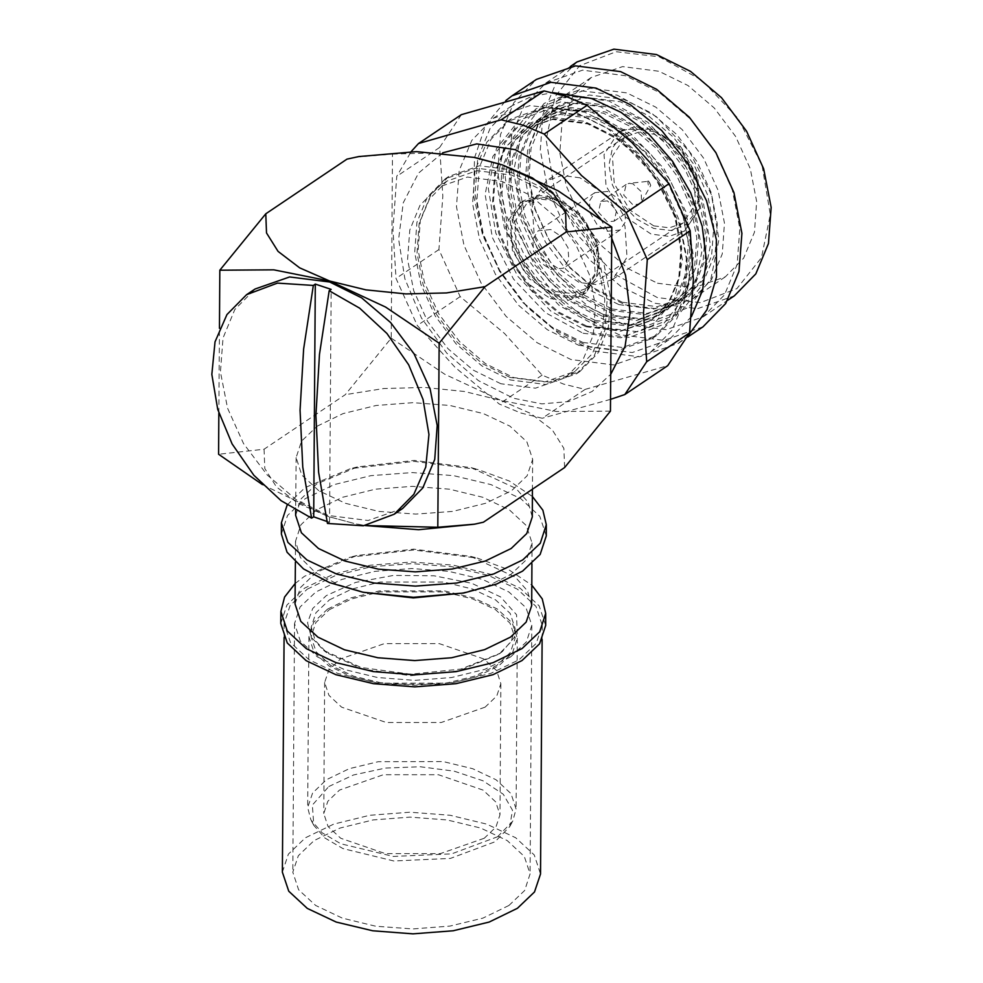 <?xml version="1.0" encoding="UTF-8"?>
<svg xmlns="http://www.w3.org/2000/svg" width="983" height="983" viewBox="0 0 983 983"><rect width="100%" height="100%" fill="white"/><g stroke="black" fill="none" stroke-linecap="round" stroke-linejoin="round"><path stroke-width="0.74" stroke-dasharray="4.92 3.69" d="M402.686 508.506L368.134 520.535L328.039 515.424L296.141 499.647L267.13 474.949L243.575 443.517L227.552 408.129L220.487 371.906L222.994 338.054L234.863 309.571L255.027 288.953M555.948 291.582L571.676 293.585L585.241 288.855L597.811 269.588L596.017 242.088L580.486 215.867L556.587 199.979L540.859 197.976L527.293 202.695L514.723 221.974L516.505 249.461L532.036 275.695L555.948 291.582M653.695 225.832L669.423 227.835L682.988 223.116L695.559 203.85L693.777 176.35L678.233 150.129L654.334 134.241L638.606 132.238L625.041 136.956L612.47 156.223L614.264 183.723L629.796 209.944L653.695 225.832M554.658 294.396L571.701 296.424L586.2 290.87L595.944 278.582L599.458 261.429L596.202 242.027L586.667 223.325L572.315 208.175L555.334 198.873L538.291 196.846L523.792 202.4L514.048 214.687L510.533 231.841L513.79 251.243L523.312 269.944L537.676 285.095L554.658 294.396M550.419 298.549L567.277 300.7L581.813 295.637L595.28 274.994L593.363 245.529L576.714 217.427L551.107 200.409L534.248 198.259L519.724 203.321L506.245 223.964L508.174 253.43L524.811 281.531L550.419 298.549M554.658 295.699L571.504 297.849L586.04 292.787L599.507 272.144L597.59 242.678L580.953 214.589L555.334 197.571L538.487 195.42L523.951 200.471L510.484 221.126L512.401 250.579L529.038 278.68L554.658 295.699M607.605 191.452L594.887 192.631L589.419 200.999L590.205 212.942L596.951 224.333L607.334 231.226L620.052 230.047L625.507 221.679L624.733 209.735L617.988 198.357L607.605 191.452M550.898 229.592L538.18 230.772L532.725 239.139L533.499 251.083L540.245 262.473L550.627 269.367L563.345 268.187L568.801 259.819L568.027 247.876L561.281 236.485L550.898 229.592M632.929 183.796L629.12 183.366L626.232 184.423L623.775 195.113L632.782 204.734L639.478 204.108L641.543 201.847L641.186 191.513L632.929 183.796M607.543 200.876L600.846 201.49L598.377 212.181L607.396 221.814L614.092 221.187L616.55 210.497L607.543 200.876M648.633 181.179L647.723 181.081L648.596 186.156L650.685 185.468L648.633 181.179M625.348 304.804L661.756 309.448L693.138 298.525L711.459 279.799L722.235 253.933L724.508 223.178L718.094 190.284L703.545 158.14L682.153 129.596L655.796 107.159L626.822 92.832L590.414 88.187L559.032 99.123L540.711 117.837L529.935 143.715L527.662 174.458L534.076 207.352L548.625 239.496L570.029 268.04L596.374 290.476L625.348 304.804M657.504 283.178L693.912 287.81L725.307 276.887L743.627 258.173L754.391 232.295L756.677 201.552L750.25 168.658L735.702 136.514L714.309 107.97L687.965 85.533L658.991 71.206L622.583 66.561L591.188 77.485L572.868 96.211L562.092 122.076L559.819 152.82L566.245 185.726L580.793 217.87L602.186 246.414L628.53 268.851L657.504 283.178M622.411 302.223L657.246 306.659L687.289 296.202L704.811 278.3L715.12 253.54L717.295 224.124L711.151 192.643L697.23 161.888L676.759 134.585L651.557 113.119L623.836 99.406L589.001 94.97L558.971 105.414L541.436 123.33L531.127 148.089L528.952 177.505L535.096 208.974L549.018 239.729L569.489 267.044L594.69 288.511L622.411 302.223M618.885 304.595L653.72 309.031L683.75 298.574L701.284 280.671L711.594 255.912L713.769 226.495L707.625 195.015L693.703 164.272L673.232 136.956L648.03 115.49L620.31 101.777L585.475 97.342L555.432 107.786L537.91 125.701L527.601 150.46L525.426 179.877L531.57 211.345L545.491 242.101L565.962 269.416L591.164 290.882L618.885 304.595M615.518 315.666L654.862 320.335L688.333 307.519L710.832 279.147L718.942 239.557L711.422 194.757L689.427 151.591L656.288 116.608L617.066 95.154L577.721 90.473L544.25 103.301L521.752 131.661L513.642 171.263L521.162 216.051L543.157 259.229L576.296 294.2L615.518 315.666M612.274 309.043L647.109 313.479L677.152 303.022L694.674 285.107L704.983 260.36L707.158 230.944L701.014 199.463L687.092 168.707L666.621 141.392L641.42 119.938L613.699 106.225L578.864 101.79L548.821 112.234L531.299 130.149L520.99 154.909L518.815 184.312L524.959 215.793L538.881 246.549L559.352 273.864L584.553 295.33L612.274 309.043M610.431 310.284L645.253 314.72L675.296 304.263L692.818 286.36L703.128 261.601L705.303 232.185L699.159 200.716L685.249 169.961L664.778 142.646L639.564 121.179L611.844 107.466L577.009 103.031L546.978 113.487L529.444 131.39L519.135 156.15L516.96 185.566L523.103 217.046L537.025 247.79L557.496 275.105L582.698 296.571L610.431 310.284M607.064 321.355L646.396 326.037L679.867 313.208L702.366 284.849L710.476 245.246L702.956 200.458L680.961 157.28L647.822 122.297L608.6 100.844L569.255 96.162L535.784 108.99L513.286 137.362L505.176 176.952L512.696 221.74L534.703 264.918L567.83 299.901L607.064 321.355M603.82 314.732L638.655 319.168L668.686 308.711L686.208 290.808L696.517 266.049L698.692 236.633L692.56 205.164L678.639 174.409L658.168 147.094L632.954 125.627L605.233 111.915L570.398 107.479L540.367 117.935L522.833 135.838L512.524 160.598L510.349 190.014L516.493 221.482L530.415 252.238L550.885 279.553L576.087 301.019L603.82 314.732M601.965 315.973L636.8 320.409L666.83 309.964L684.352 292.049L694.662 267.29L696.849 237.886L690.705 206.405L676.783 175.65L656.312 148.335L631.098 126.868L603.378 113.156L568.543 108.72L538.512 119.176L520.99 137.092L510.681 161.839L508.494 191.255L514.637 222.736L528.559 253.491L549.03 280.806L574.244 302.26L601.965 315.973M598.598 327.044L637.942 331.726L671.401 318.897L693.912 290.538L702.022 250.935L694.502 206.147L672.495 162.969L639.355 127.999L600.134 106.533L560.789 101.863L527.318 114.679L504.82 143.051L496.71 182.641L504.23 227.442L526.237 270.608L559.376 305.59L598.598 327.044M595.354 320.421L630.189 324.857L660.22 314.413L677.742 296.497L688.051 271.738L690.238 242.322L684.094 210.853L670.173 180.098L649.702 152.783L624.488 131.317L596.767 117.604L561.932 113.168L531.901 123.625L514.379 141.527L504.07 166.287L501.883 195.703L508.027 227.184L521.948 257.927L542.419 285.242L567.633 306.708L595.354 320.421M593.499 321.674L628.334 326.11L658.364 315.654L675.899 297.738L686.195 272.991L688.383 243.575L682.239 212.095L668.317 181.339L647.846 154.024L622.632 132.57L594.912 118.857L560.077 114.409L530.046 124.866L512.524 142.781L502.215 167.54L500.028 196.944L506.171 228.425L520.093 259.18L540.564 286.495L565.778 307.962L593.499 321.674M590.132 332.745L629.476 337.415L662.947 324.599L685.446 296.227L693.556 256.637L686.036 211.837L664.029 168.671L630.902 133.688L591.668 112.222L552.335 107.552L518.864 120.368L496.354 148.74L488.256 188.331L495.764 233.131L517.771 276.297L550.91 311.279L590.132 332.745M586.888 326.11L621.723 330.558L651.754 320.102L669.288 302.186L679.597 277.439L681.772 248.023L675.628 216.543L661.706 185.787L641.235 158.472L616.022 137.006L588.301 123.293L553.466 118.857L523.435 129.314L505.913 147.229L495.604 171.976L493.429 201.392L499.561 232.873L513.482 263.628L533.953 290.943L559.167 312.397L586.888 326.11M586.028 326.7L620.863 331.136L650.893 320.679L668.415 302.776L678.725 278.017L680.912 248.601L674.768 217.12L660.846 186.365L640.375 159.049L615.161 137.595L587.441 123.883L552.606 119.447L522.575 129.891L505.041 147.806L494.744 172.566L492.557 201.982L498.7 233.45L512.622 264.206L533.093 291.521L558.307 312.987L586.028 326.7M583.03 333.274L620.851 337.759L653.019 325.434L674.657 298.168L682.448 260.102L675.223 217.046L654.064 175.552L622.214 141.921L584.504 121.29L546.695 116.793L514.514 129.129L492.888 156.395L485.098 194.45L492.323 237.517L513.47 279.012L545.319 312.643L583.03 333.274M578.729 345.279L618.282 350.317L652.393 338.447L672.286 318.111L683.996 289.997L686.466 256.6L679.499 220.856L663.685 185.934L640.449 154.921L611.819 130.555L580.339 114.974L540.785 109.936L506.687 121.806L486.782 142.142L475.084 170.256L472.602 203.653L479.581 239.397L495.383 274.318L518.631 305.332L547.261 329.698L578.729 345.279M582.968 342.428L622.522 347.466L656.619 335.596L676.525 315.26L688.223 287.147L690.705 253.749L683.726 218.005L667.924 183.084L644.676 152.07L616.046 127.704L584.578 112.136L545.024 107.098L510.914 118.968L491.021 139.303L479.311 167.405L476.841 200.815L483.808 236.547L499.622 271.468L522.858 302.481L551.488 326.86L582.968 342.428M579.909 177.788L561.92 175.49L546.425 180.897L532.061 202.916L534.101 234.335L551.856 264.316L579.171 282.465L597.148 284.751L612.655 279.356L627.019 257.337L624.979 225.918L607.224 195.936L579.909 177.788M572.794 110.944L530.095 105.5L493.269 118.316L471.791 140.274L459.159 170.612L456.481 206.676L464.013 245.258L481.08 282.957L506.171 316.44L537.074 342.748L571.049 359.557L613.748 365L650.574 352.184L672.053 330.227L684.684 299.876L687.363 263.825L679.831 225.242L662.763 187.544L637.672 154.061L606.769 127.753L572.794 110.944M691.368 316.624L669.19 339.663L632.376 352.479L589.677 347.036L555.69 330.227L524.787 303.919L499.696 270.436L482.628 232.738L475.096 194.155L477.775 158.091L490.406 127.753L511.897 105.795L531.152 96.518L552.974 92.685M688.591 335.142L678.393 343.3L639.454 356.854L594.273 351.103L559.388 334.011L527.478 307.421L501.195 273.532L482.714 235.158L473.597 195.482L474.58 157.821L485.59 125.296L505.704 100.598M702.943 326.786L663.992 340.351L618.823 334.589L582.87 316.809L550.185 288.977L523.632 253.553L505.581 213.68L497.619 172.861L500.445 134.708L513.814 102.613L536.534 79.39M623.529 324.267L589.542 307.458L558.639 281.15L533.548 247.667L516.48 209.969L508.961 171.386L511.627 135.322L524.258 104.984L545.749 83.027L582.563 70.211L625.262 75.654L659.249 92.463L690.14 118.771L715.243 152.254L732.298 189.952L739.83 228.535L737.164 264.587L724.52 294.937L703.042 316.895L666.228 329.71L623.529 324.267M577.058 61.966L555.579 83.924L542.935 114.261L540.269 150.325L547.801 188.908L564.869 226.606L589.96 260.09L620.863 286.397L654.838 303.206L697.537 308.637L734.35 295.834M657.406 297.566L614.584 274.134L578.397 235.945L554.375 188.81L546.167 139.905L555.026 96.678L579.589 65.701L616.132 51.706L659.089 56.805L701.911 80.237L738.086 118.427L762.108 165.562L770.328 214.478L761.469 257.706L736.906 288.67L700.363 302.678L657.406 297.566M461.42 114.618L439.659 147.45L442.792 196.158L438.946 249.547L460.155 296.669L504.5 333.421L542.112 375.101L563.591 384.107L585.094 389.403L542.198 418.242L520.695 412.958L499.217 403.952L454.871 367.2L417.259 325.52L396.051 278.386L392.917 229.703L396.763 176.301L411.115 151.652M442.645 152.893L418.475 173.082L403.337 202.768L398.668 239.176L404.898 278.853L421.449 318.062L446.761 353.13L478.438 380.728L513.507 398.262L541.928 403.915L568.678 401.605L592.098 391.504L610.762 374.204M328.85 786.56L353.561 774.96L385.275 768.092L420.196 766.765L454.121 771.139L482.948 780.699L503.235 794.289L512.524 810.262L509.698 826.715L494.904 841.792L450.509 858.392L393.839 860.936L342.895 848.612L324.869 837.946L313.884 825.351L312.41 805.138L328.85 786.56M497.496 836.754L512.757 821.21L516.124 809.021L511.037 793.674L496.046 779.789L472.676 768.743L443.235 761.641L378.234 761.653L349.149 768.767L326.344 779.814L312.533 792.998L307.716 807.559L310.911 819.81L322.227 832.785L340.818 843.783L393.323 856.488L451.738 853.858L497.496 836.754M329.428 599.851L351.754 589.038L380.212 582.083L443.825 582.071L472.639 589.014L495.518 599.814L510.177 613.417L515.153 628.432L511.049 641.752L499.229 653.965L459.368 670.799L410.771 675.726L362.752 669.202L326.774 652.761L315.125 640.388L311.206 627.007L315.912 612.753L329.428 599.851M500.003 653.326L502.374 651.655L517.205 633.875L516.603 614.694L500.654 596.964L471.729 583.312L434.117 575.768L393.409 575.436L355.637 582.378L326.405 595.575L312.729 608.452L307.544 622.694L311.292 637.082L323.653 650.402L360.945 667.432L410.71 674.203L461.064 669.091L500.003 653.326M295.662 515.313L301.13 498.774L316.809 483.82L357.419 466.888L414.347 460.413L471.189 467.687L515.952 488.465L528.154 502.215L532.258 516.96M287.134 504.967L305.123 487.556L350.587 468.596L414.347 461.359L477.984 469.493L509.501 481.068L532.393 496.501M281.371 533.99L287.491 515.473L305.049 498.725L334.048 484.68L371.009 475.637L412.246 472.516L453.63 475.625L491.058 484.644L520.769 498.676L539.814 516.333L546.29 535.833M368.416 593.339L338.607 584.738L315.285 572.45L300.479 557.545L295.478 541.301L300.945 524.762L316.624 509.808L342.526 497.263L375.531 489.19L412.356 486.401L449.329 489.178L482.751 497.226L509.28 509.759L526.298 525.524L532.073 542.948L526.605 559.487L510.927 574.441L487.728 586.015L458.41 593.965M295.047 603.98L300.515 587.441L316.182 572.487L356.792 555.555L413.732 549.079L470.562 556.341L515.325 577.119L527.539 590.881L531.631 605.626M295.183 583.521L304.509 576.222L349.973 557.263L413.72 550.025L477.369 558.147L508.875 569.735L531.778 585.168M280.745 623.517L286.864 605.012L304.423 588.252L333.421 574.207L370.382 565.176L411.619 562.055L453.003 565.151L490.431 574.17L520.142 588.215L539.188 605.86L545.663 625.372M307.212 589.186L335.473 575.497L371.488 566.699L411.656 563.652L451.983 566.675L488.44 575.473L517.39 589.149L535.944 606.339L542.247 625.348L536.288 643.386L519.184 659.704L490.935 673.392L454.92 682.19L414.752 685.237L374.425 682.214L337.968 673.429L309.018 659.753L290.464 642.55L284.148 623.541L290.12 605.516L307.212 589.186M282.416 872.154L288.375 854.129L305.48 837.799L333.741 824.11L369.743 815.312L409.923 812.265L450.251 815.288L486.708 824.086L515.657 837.762L534.211 854.952L540.515 873.961M508.924 905.478L482.948 918.061L449.833 926.158L412.885 928.96L375.801 926.183L342.281 918.097L315.666 905.515L298.599 889.701L292.799 872.228L298.279 855.652L314.007 840.637L339.995 828.055L373.098 819.957L410.046 817.156L447.13 819.945L480.65 828.018L507.277 840.6L524.332 856.414L530.132 873.887L524.652 890.475L508.924 905.478M510.656 656.865L484.68 669.448L451.566 677.545L414.629 680.347L377.546 677.57L344.013 669.484L317.398 656.902L300.331 641.088L294.531 623.615L300.024 607.039L315.74 592.024L341.728 579.442L374.842 571.344L411.779 568.543L448.862 571.332L482.383 579.405L509.01 591.987L526.065 607.801L531.864 625.274L526.384 641.862L510.656 656.865M329.354 609.669L351.681 598.856L380.138 591.901L443.763 591.877L472.565 598.831L495.444 609.632L510.103 623.222L515.092 638.237L510.374 652.491L496.87 665.393L474.531 676.206L446.085 683.16L382.461 683.185L353.659 676.23L330.779 665.43L316.121 651.84L311.132 636.824L315.85 622.571L329.354 609.669M327.536 609.067L350.341 598.008L379.426 590.906L444.427 590.881L473.867 597.983L497.238 609.03L512.229 622.915L517.316 638.262L512.499 652.823L498.688 665.995L475.87 677.054L446.798 684.156L381.797 684.18L352.356 677.078L328.986 666.032L313.995 652.147L308.908 636.8L313.724 622.239L327.536 609.067M484.238 838.253L440.359 853.6L385.397 853.613L340.745 838.278L328.076 826.543L323.763 813.568L327.843 801.243L339.516 790.111L383.395 774.751L438.357 774.739L483.009 790.074L495.678 801.821L499.991 814.796L495.911 827.108L484.238 838.253M485.16 707.109L441.281 722.468L386.319 722.468L341.654 707.133L328.986 695.399L324.685 682.423L328.752 670.111L340.437 658.966L384.304 643.607L439.266 643.595L483.931 658.929L496.599 670.676L500.9 683.652L496.833 695.964L485.16 707.109M317.214 426.118L343.104 413.56L376.12 405.5L412.946 402.711L449.907 405.475L483.329 413.536L509.87 426.069L526.876 441.834L532.663 459.258L527.195 475.797L511.516 490.75L485.614 503.296L452.61 511.369L415.784 514.158L378.811 511.381L345.389 503.333L318.848 490.787L301.842 475.022L296.067 457.611L301.535 441.072L317.214 426.118M515.092 170.329L479.495 165.783L448.801 176.473L430.898 194.769L420.355 220.069L418.131 250.137L424.41 282.305L438.639 313.724L459.553 341.642L485.319 363.575L513.654 377.583L549.251 382.129L579.933 371.439L597.848 353.143L608.379 327.843L610.615 297.775L604.336 265.619L590.107 234.187L569.194 206.27L543.427 184.337L515.092 170.329M511.627 172.652L476.03 168.118L445.336 178.808L427.421 197.104L416.89 222.404L414.666 252.471L420.945 284.628L435.162 316.059L456.087 343.976L481.854 365.909L510.177 379.917L545.774 384.464L576.468 373.773L594.383 355.477L604.914 330.177L607.138 300.11L600.859 267.941L586.642 236.522L565.716 208.605L539.962 186.672L511.627 172.652M510.202 377.435L482.542 363.759L457.402 342.354L436.98 315.113L423.095 284.431L416.976 253.036L419.151 223.694L429.424 199.008L446.909 181.142L476.866 170.723L511.602 175.146L539.262 188.822L564.402 210.227L584.824 237.468L598.708 268.15L604.828 299.545L602.665 328.875L592.38 353.573L574.895 371.439L544.938 381.859L510.202 377.435M500.802 383.751L473.155 370.075L448.002 348.67L427.593 321.429L413.708 290.747L407.576 259.352L409.751 230.022L420.036 205.324L437.509 187.458L467.466 177.038L502.215 181.462L529.862 195.138L555.014 216.543L575.424 243.796L589.308 274.466L595.44 305.86L593.265 335.203L582.98 359.889L565.508 377.755L535.551 388.187L500.802 383.751M611.709 238.156L600.576 218.804M355.883 157.157L392.512 154.073L391.222 338.189L345.34 394.638L264.095 449.28L218.582 454.318M218.865 413.093L219.455 328.383M391.222 338.189L444.82 374.326L500.691 400.376L464.381 391.443L424.459 387.376L383.788 388.469L345.34 394.638M610.504 411.14L556.661 411.533L500.691 400.376L530.722 413.511L552.311 429.915L563.898 448.383L564.623 467.589M392.512 154.073L433.405 152.979L475.354 157.673M262.473 484.57L328.039 516.493L355.01 523.656L365.344 525.5M264.095 449.28L264.832 468.486L276.407 486.954L297.996 503.357L328.039 516.493L355.01 523.669M483.378 522.231L471.459 524.738M365.062 525.536L356.35 523.939M610.59 399.356L542.198 418.242M439.659 147.45L396.763 176.301M438.946 249.547L396.051 278.386M460.155 296.669L417.259 325.52M542.112 375.101L499.217 403.952M585.094 389.403L667.764 365.737M327.007 521.445L329.489 522.108L327.499 523.435M329.489 522.108L331.111 289.334M651.84 129.4L633.863 127.114L618.356 132.508L603.992 154.528L606.044 185.959L623.787 215.928L651.115 234.077L669.091 236.375L684.586 230.98L698.962 208.961L696.91 177.53L679.167 147.561L651.84 129.4M654.359 131.624L637.082 129.572L622.386 135.199L612.495 147.659L608.944 165.046L612.237 184.706L621.907 203.665L636.456 219.025L653.683 228.449L670.947 230.501L685.643 224.874L695.534 212.414L699.085 195.027L695.792 175.355L686.122 156.408L671.573 141.048L654.359 131.624M682.988 223.116L585.241 288.855M586.04 292.787L581.813 295.637M594.887 192.631L538.18 230.772M626.232 184.423L600.846 201.49M641.543 201.847L650.685 185.468L649.026 181.204L629.12 183.366M725.307 276.887L693.138 298.525M687.289 296.202L683.75 298.574M677.152 303.022L675.296 304.263M668.686 308.711L666.83 309.964M660.22 314.413L658.364 315.654M651.754 320.102L650.893 320.679M656.619 335.596L652.393 338.447M612.655 279.356L684.586 230.98L699.564 208.605L697.955 177.161L680.506 147.266L653.216 129.105L623.763 129.559L546.425 180.897M493.269 118.316L511.897 105.795M545.749 83.027L570.398 66.451M509.698 826.715L512.757 821.21M499.229 653.965L502.374 651.655M357.419 466.888L350.587 468.596M471.189 467.687L477.984 469.493M532.073 542.948L531.926 563.8M356.792 555.555L349.973 557.263M470.562 556.341L477.369 558.147M542.247 625.348L542.149 639.405M294.531 623.615L292.799 872.228M515.153 628.432L515.092 638.237M517.316 638.262L516.124 809.021M324.685 682.423L323.763 813.568M532.663 459.258L532.454 489.227M448.801 176.473L445.336 178.808M446.909 181.142L437.509 187.458M473.671 524.332L474.482 524.172M574.895 371.439L565.508 377.755M579.933 371.439L576.468 373.773M296.067 457.611L295.699 510.3M500.9 683.652L499.991 814.796M308.908 636.8L307.716 807.559M311.206 627.007L311.132 636.824M531.864 625.274L530.132 873.887M284.148 623.541L284.05 637.598M295.478 541.301L295.33 562.153M326.774 652.761L323.653 650.402M313.884 825.351L310.911 819.81M703.042 316.895L727.69 300.307M678.393 343.3L687.756 336.997M650.574 352.184L669.19 339.663M510.914 118.968L506.687 121.806M523.435 129.314L522.575 129.891M531.901 123.625L530.046 124.866M540.367 117.935L538.512 119.176M548.821 112.234L546.978 113.487M558.971 105.414L555.432 107.786M591.188 77.485L559.032 99.123M639.478 204.108L614.092 221.187M620.052 230.047L563.345 268.187M523.951 200.471L519.724 203.321M625.041 136.956L527.293 202.695"/><path stroke-width="1.47" d="M327.007 521.445L313.651 516.837L311.66 518.176L281.138 500.74L253.872 475.305L232.135 443.984L217.734 409.37L211.849 374.351L214.994 341.826L226.901 314.499L246.561 294.654L277.452 283.043L313.294 285.402L315.273 284.062L331.111 289.334L329.133 290.673L359.655 308.109L386.921 333.544L408.658 364.865L423.059 399.479L428.932 434.498L425.799 467.023L413.892 494.338L394.232 514.195L363.329 525.794L327.499 523.435L318.615 472.282L315.899 415.404L319.438 354.322L329.133 290.673M246.561 294.654L255.027 288.953L289.592 276.923L329.674 282.035L361.572 297.812L390.583 322.51L414.138 353.941L430.161 389.329L437.226 425.553L434.719 459.405L422.862 487.887L402.686 508.506L394.232 514.195M552.974 92.685L591.41 98.423L621.084 112.467L648.706 133.897L672.446 161.273L690.68 192.779L702.218 226.287L706.273 259.549L702.575 290.354L691.368 316.624M505.704 100.598L511.996 95.892L550.947 82.339L596.116 88.089L630.3 104.714L661.694 130.506L687.781 163.399L706.482 200.765L716.312 239.631L716.496 276.911L706.998 309.608L688.591 335.142M511.996 95.892L536.534 79.39L575.485 65.824L620.654 71.587L656.607 89.367L689.292 117.198L715.845 152.623L733.896 192.496L741.858 233.315L739.032 271.468L725.663 303.563L702.943 326.786L687.756 336.997M727.69 300.307L734.35 295.834L755.841 273.876L768.473 243.526L771.151 207.474L763.619 168.892L746.552 131.194L721.461 97.71L690.558 71.403L656.57 54.593L613.871 49.15L577.058 61.966L570.398 66.451M624.869 394.588L667.764 365.737L689.525 332.905L693.384 279.516L690.238 230.808L669.03 183.686L631.664 142.24L587.072 105.255L565.594 96.248L544.091 90.964L461.42 114.618L418.537 143.469L501.207 119.803L522.71 125.087L544.189 134.106L581.543 175.552L626.146 212.537L647.355 259.659L643.496 313.061L646.642 361.756L624.869 394.588L610.59 399.356M587.072 105.255L544.189 134.106M600.576 218.804L561.981 175.846L515.239 149.649L476.816 143.911L442.645 152.893M411.115 151.652L418.537 143.469M532.454 489.227L532.258 516.96L526.79 533.499L511.111 548.453L485.209 560.998L452.205 569.071L415.379 571.86L378.406 569.096L344.984 561.035L318.455 548.502L301.449 532.737L295.662 515.313L295.699 510.3M532.393 496.501L542.874 510.214L546.364 524.664L540.245 543.181L522.686 559.929L493.687 573.986L456.726 583.017L415.49 586.138L374.105 583.03L336.678 574.011L306.966 559.978L287.921 542.321L281.445 522.821L287.134 504.967M546.364 524.664L546.29 535.833L540.159 554.351L522.612 571.098L496.624 584.062L463.804 592.958L413.388 597.295L363.046 592.258L329.649 582.624L303.538 568.874L286.975 552.176L281.371 533.99L281.445 522.821M531.926 563.8L531.631 605.626L526.163 622.153L510.496 637.119L484.594 649.665L451.578 657.738L414.752 660.527L377.791 657.75L344.369 649.702L317.828 637.156L300.823 621.391L295.047 603.98L295.33 562.153M531.778 585.168L542.26 598.88L545.737 613.331L539.618 631.848L522.071 648.596L493.073 662.64L456.112 671.684L414.875 674.805L373.479 671.696L336.063 662.677L306.352 648.645L287.306 630.988L280.831 611.487L284.517 597.086L295.183 583.521M545.737 613.331L545.663 625.372L539.532 643.877L521.985 660.637L492.987 674.682L456.026 683.726L414.789 686.847L373.393 683.738L335.977 674.719L306.266 660.674L287.22 643.029L280.745 623.517L280.831 611.487M542.149 639.405L540.515 873.961L534.555 891.999L517.451 908.317L489.202 922.005L453.188 930.803L413.007 933.85L372.68 930.827L336.223 922.042L307.274 908.366L288.719 891.163L282.416 872.154L284.05 637.598M610.762 374.204L625.041 346.348L630.103 312.459L625.532 275.363L611.709 238.156M262.473 484.57L218.582 454.318L218.865 413.093M219.455 328.383L219.86 270.202L265.742 213.753L346.987 159.111L358.918 156.592L416.509 151.64L474.015 157.403L502.325 164.849L558.061 190.813L611.795 227.024L610.504 411.14L564.623 467.589L483.378 522.231L474.482 524.185L437.853 527.257L439.143 343.141L385.545 307.015L329.686 280.966L365.983 289.887L405.918 293.954L446.577 292.873L485.024 286.704L566.269 232.049L565.544 212.856L553.957 194.388L532.368 177.984L502.325 164.849L476.608 157.931M346.987 159.111L358.918 156.592M265.742 213.753L266.467 232.959L278.054 251.427L299.643 267.818L329.686 280.966L273.704 269.809L219.86 270.202M365.344 525.5L437.853 527.257M473.671 524.332L418.525 529.702L365.062 525.536M566.269 232.049L611.795 227.024M439.143 343.141L485.024 286.704M463.804 592.958L413.388 597.848L363.046 592.258M544.091 90.964L501.207 119.803M689.525 332.905L646.642 361.756M690.238 230.808L647.355 259.659M669.03 183.686L626.146 212.537M311.66 518.176L302.776 467.023L300.061 410.144L303.6 349.063L313.294 285.402M315.273 284.062L313.651 516.837M474.015 157.403L475.354 157.673"/></g></svg>
